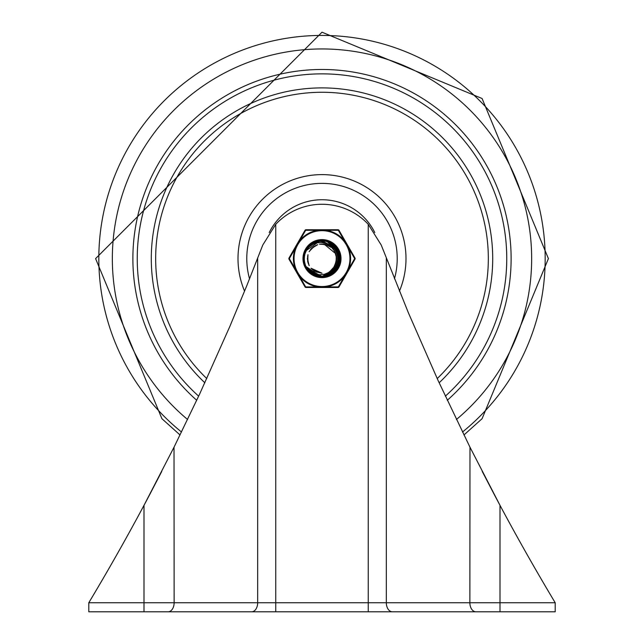 <?xml version="1.0" encoding="UTF-8"?>
<svg xmlns="http://www.w3.org/2000/svg" width="644" height="644" viewBox="0 0 644 644"><rect width="100%" height="100%" fill="white"/><g stroke="black" fill="none" stroke-linecap="round" stroke-linejoin="round"><path stroke-width="0.97" d="M381.216 245.018L408.449 312.952L438.073 380.459L469.87 446.976L500.002 505.339A2276.556 2276.556 0 0 0 555.2 602.744L554.291 601.23M88.985 602.438L89.597 601.407M89.709 601.23L88.8 602.744A2276.556 2276.556 0 0 0 143.998 505.339L174.13 446.976L199.737 393.846L229.803 326.532L246.789 285.686L262.784 245.018L275.753 224.305A63.394 63.394 0 0 1 368.247 224.305L381.216 245.026M482.251 471.456L494.825 495.598A2276.556 2276.556 0 0 0 500.002 505.339L500.002 602.744L555.2 602.744L555.2 611.8L88.8 611.8L88.8 602.744L257.672 602.744L257.672 258.276M143.998 611.8L143.998 505.339A2276.556 2276.556 0 0 0 149.175 495.598L161.749 471.456M554.404 601.407L555.015 602.438M368.247 611.8L455.582 611.8L368.247 611.8L368.247 224.305M386.328 258.276L386.328 602.744L469.87 602.744A9.056 6.029 -90 0 0 475.9 611.8L455.582 611.8M168.1 611.8A9.056 6.029 -90 0 0 174.13 602.744L174.017 447.21M469.983 447.21L469.87 602.744L500.002 602.744L500.002 611.8M374.792 232.573A58.862 58.862 0 0 0 269.208 232.573M336.208 269.393L321.992 276.437L320.197 276.357L306.037 266.568L320.776 276.405L321.992 276.445L307.091 268.403L306.085 266.64M305.916 250.886L306.214 250.363M339.823 257.825L332.079 273.322L321.992 276.389L315.093 275.052L310.625 272.291M304.483 261.995L304.218 257.6M309.635 245.75L313.354 243.038M326.122 241.25L330.388 242.901M338.841 252.73L339.75 257.141M339.275 263.058L327.345 275.624L322.016 276.405L310.593 272.323L306.359 267.067L314.377 274.73L321.992 276.389L316.937 275.713L314.473 274.763M304.258 256.755L305.288 252.456M306.166 250.5L307.357 248.52M313.942 242.691L322.539 240.832M331 243.207L337.223 249.421M305.57 251.659L307.913 247.715M318.933 241.033L323.224 240.84L317.033 241.476M335.105 246.507L337.593 250.001L333.705 245.147M308.315 247.167L310.158 245.284M322.25 240.767L326.782 241.436M338.068 250.854L339.026 253.309M337.223 267.904L322 276.445L308.251 269.973L306.19 266.809M339.63 255.877L333.624 272.13L321.984 276.405L312.163 273.491L306.777 267.791M304.161 258.703L304.717 254.324M312.251 243.665L319.617 240.985M329.269 242.313L335.516 247.054M304.91 253.494L307.743 247.956M339.654 261.142L329.173 274.94L322.008 276.389L313.853 274.473L309.603 271.382M338.148 266.181L324.101 276.324L322.008 276.437L318.836 276.163L306.053 266.584M307.148 248.729L312.018 243.851M337.118 249.148L338.72 252.384L336.289 269.281L321.992 276.445L307.421 268.886L306.117 266.688M304.282 260.659L304.346 256.24M310.674 244.825L315.302 242.112M327.442 241.621L332.183 244.012M339.227 253.969L335.041 270.778L321.984 276.429L308.629 270.416L306.222 266.866M339.831 259.186L330.919 274.054L322 276.389L309.579 271.406L306.294 266.978M304.443 255.467L305.803 251.192M306.085 250.629L307.752 247.964M315.19 242.12L323.216 240.864M332.175 243.955L337.569 250.017M305.852 251.031L307.719 247.94M319.738 240.912L323.224 240.824M335.556 247.014L337.601 249.993M339.026 263.927L326.025 275.986L322.016 276.413L315.641 275.27L312.67 273.789M304.781 263.243L304.185 258.993M324.874 241.001L328.987 242.216M329.881 242.611L330.75 243.062L339.807 257.536L332.554 272.984L321.992 276.397L311.052 272.694L306.375 267.099M304.177 258.019L305.095 253.012M306.19 250.46L306.673 249.59M312.831 243.311L321.267 240.84M305.119 252.842L308.162 247.417M317.693 241.299L322.926 240.824M334.212 245.606L334.904 246.29L339.348 262.776L327.901 275.439L322.016 276.397L317.5 275.865L306.125 266.705M307.534 248.165L309.941 245.477M322.934 240.792L326.5 241.355M337.472 249.735L337.939 250.588L337.376 267.654L322.733 276.429L319.416 276.26L306.037 266.56M328.086 241.838L328.995 242.2L339.581 255.588L334.067 271.744L321.984 276.413L312.662 273.805L307.083 268.282M304.218 259.975L304.58 254.895M311.213 244.406L319.335 241.025M304.588 254.75L307.019 248.995M315.826 241.87L324.584 241.017M332.723 244.35L333.479 244.953L339.694 260.852L329.704 274.698L322.008 276.389L310.006 271.808L306.319 267.019M305.369 252.215L306.987 248.978L310.472 245.042M320.736 240.816L321.952 240.767L336.965 248.898L338.269 265.916L324.681 276.244L322.016 276.429L335.427 270.351L339.147 253.688L327.16 241.532L323.425 240.848M305.353 264.934L304.314 260.941L304.282 256.819M307.172 248.761L310.448 245.01L315.053 242.225M304.234 259.806L304.403 255.684L305.562 251.748M308.75 246.749L314.916 242.233L317.468 241.371M325.904 241.25L331.918 243.778L339.839 258.904L331.418 273.756L321.992 276.389L326.589 275.841L338.969 264.096L335.814 247.32L319.996 240.88L306.045 250.685A17.807 17.807 0 0 0 306.045 266.527M334.542 266.069L336.546 259.782A14.595 14.595 0 0 1 336.53 259.991M335.274 252.537L332.586 248.173L330.042 245.718L326.122 243.521L321.614 242.482L317.025 242.812L312.839 244.366L308.903 247.175L306.045 250.685M306.021 266.544L308.806 269.989L312.107 272.452L315.769 274.054L319.73 274.763L324.447 274.255L328.295 272.645L331.515 270.174L333.882 267.083A14.595 14.595 0 0 0 333.874 250.13A14.595 14.595 0 0 1 333.986 250.283L332.175 248.117M336.144 262.197L336.257 255.491A14.595 14.595 0 0 1 336.297 255.692M333.785 267.244L334.896 265.425M336.579 257.914L334.727 251.466A14.595 14.595 0 0 1 334.824 251.643L333.616 249.735M333.858 267.123L336.329 261.367A14.595 14.595 0 0 1 336.289 261.569L336.418 260.917M335.741 253.688L324.117 244.157M316.953 244.929L311.004 248.995M307.776 255.435L307.961 262.631M311.624 268.838L321.992 273.209L314.369 271.019M335.669 263.726L336.514 257.069A14.595 14.595 0 0 1 336.53 257.27L336.377 256.054M335.79 263.372A14.595 14.595 0 0 1 333.882 267.083L334.075 266.801M336.104 254.863A14.595 14.595 0 0 1 336.192 255.225L335.613 253.285M331.378 247.457L324.906 244.285M317.709 244.68L311.543 248.399M307.969 254.662L307.752 261.858M311.076 268.25L321.984 273.193L311.293 268.492M335.025 265.183L336.595 258.663M327.716 245.203L322.765 244.036M313.837 246.539L310.658 249.437M307.43 258.92L308.412 263.919M336.353 255.958A14.595 14.595 0 0 1 336.482 256.795L336.112 254.807M334.228 266.576L335.556 264.08M334.952 251.885A14.595 14.595 0 0 1 335.323 252.649L334.389 250.854M334.276 250.677L333.946 250.186M328.44 245.541L321.404 244.004M314.514 246.113L309.402 251.192M307.438 258.123L308.943 265.175M313.7 270.585L321.992 273.217L312.445 269.603M336.232 261.834A14.595 14.595 0 0 1 336.023 262.655L336.466 260.683M333.809 267.212L334.671 265.851M333.842 267.155L334.872 265.529M335.613 253.342A14.595 14.595 0 0 1 335.894 254.147L334.8 251.546M329.833 246.322L322.998 244.028M315.922 245.364L310.287 249.856M307.574 256.537L308.299 263.702M335.492 264.169L336.329 261.472M325.904 244.567L319.488 244.213M312.324 247.715L309.144 251.691M307.599 260.836L309.217 265.658M316.067 271.913L322.008 273.217L314.642 271.18M331.129 247.248L325.373 244.39M317.403 244.776L311.881 248.061M307.888 254.968L307.655 261.392M334.8 265.61L335.918 263.066M327.933 245.3L320.841 244.036M313.572 246.724L309.128 251.683M307.43 258.687L309.096 265.457M333.769 267.276L335.21 264.813M329.148 272.114A15.279 15.279 0 0 0 329.454 271.945L333.898 267.099M336.554 257.544A14.595 14.595 0 0 1 336.595 258.389M336.498 260.257A14.595 14.595 0 0 1 336.377 261.102M305.006 230.302A1.135 1.135 0 0 1 305.989 229.739L338.011 229.739A1.135 1.135 0 0 1 338.994 230.302L355.005 258.043A1.135 1.135 0 0 1 355.005 259.17L338.994 286.91A1.135 1.135 0 0 1 338.011 287.474L305.989 287.474A1.135 1.135 0 0 1 305.006 286.91L288.995 259.17A1.135 1.135 0 0 1 288.995 258.043L305.006 230.302L305.989 229.739M318.571 286.991L338.333 286.902L354.675 258.606L338.011 229.739A1.135 1.135 0 0 1 338.994 230.302L355.005 258.043L355.005 259.17L338.994 286.91L338.011 287.474M340.113 258.606A18.113 18.113 0 0 0 322 240.494A18.113 18.113 0 0 0 303.888 258.606A18.113 18.113 0 0 0 322 276.719A18.113 18.113 0 0 0 340.113 258.606M341.022 258.606A19.014 19.014 0 0 1 312.493 275.077A19.014 19.014 0 0 1 312.493 242.136A19.014 19.014 0 0 1 341.022 258.606M324.85 230.19L338.994 230.302M288.995 259.17L288.995 258.043M305.989 287.474L305.006 286.91M344.862 241.444L344.83 241.387A28.594 28.594 0 0 0 325.494 230.23L305.667 230.311L289.325 258.606L305.667 286.902L318.506 286.983A28.594 28.594 0 0 1 299.17 275.825M348.324 247.441A28.594 28.594 0 0 1 348.324 269.772L346.995 272.275M346.673 272.839L344.83 275.825A28.594 28.594 0 0 1 325.494 286.983M298.148 274.223L297.665 273.418M297.335 272.855L297.045 272.348M296.618 271.575L295.709 269.828M295.709 247.385L296.546 245.758M297.327 244.374L299.17 241.387A28.594 28.594 0 0 1 318.506 230.23L322.064 230.125M322.217 230.125L324.351 230.166M345.562 242.53L346.335 243.794M346.665 244.358L348.291 247.385M275.753 224.305L275.753 602.744L386.328 602.744A9.056 6.029 -90 0 0 392.357 611.8M251.643 611.8A9.056 6.029 -90 0 0 257.672 602.744L275.753 602.744L275.753 611.8M437.212 378.575A166.337 166.337 0 0 0 322 92.269A166.337 166.337 0 0 0 206.788 378.575M439.136 382.786A170.708 170.708 0 0 0 322 87.898A170.708 170.708 0 0 0 204.864 382.786M399.433 291.152A83.994 83.994 0 0 0 322 174.613A83.994 83.994 0 0 0 244.567 291.152M394.45 278.836A75.227 75.227 0 0 0 322 183.379A75.227 75.227 0 0 0 249.55 278.836M462.489 432.019A223.178 223.178 0 0 0 322 35.428A223.178 223.178 0 0 0 181.511 432.019M456.419 419.502A209.654 209.654 0 0 0 322 48.952A209.654 209.654 0 0 0 187.581 419.502M447.274 400.286A189.127 189.127 0 0 0 322 69.48A189.127 189.127 0 0 0 196.726 400.286M445.342 396.157A184.748 184.748 0 0 0 322 73.859A184.748 184.748 0 0 0 198.658 396.157M349.942 258.606A27.942 27.942 0 0 1 308.025 282.805A27.942 27.942 0 0 1 308.025 234.408A27.942 27.942 0 0 1 349.942 258.606M295.677 247.441A28.594 28.594 0 0 0 295.677 269.772M180.054 434.99L161.91 418.697L95.594 258.606L322 32.2L482.09 98.516L548.406 258.606L482.09 418.697L463.946 434.99"/></g></svg>
